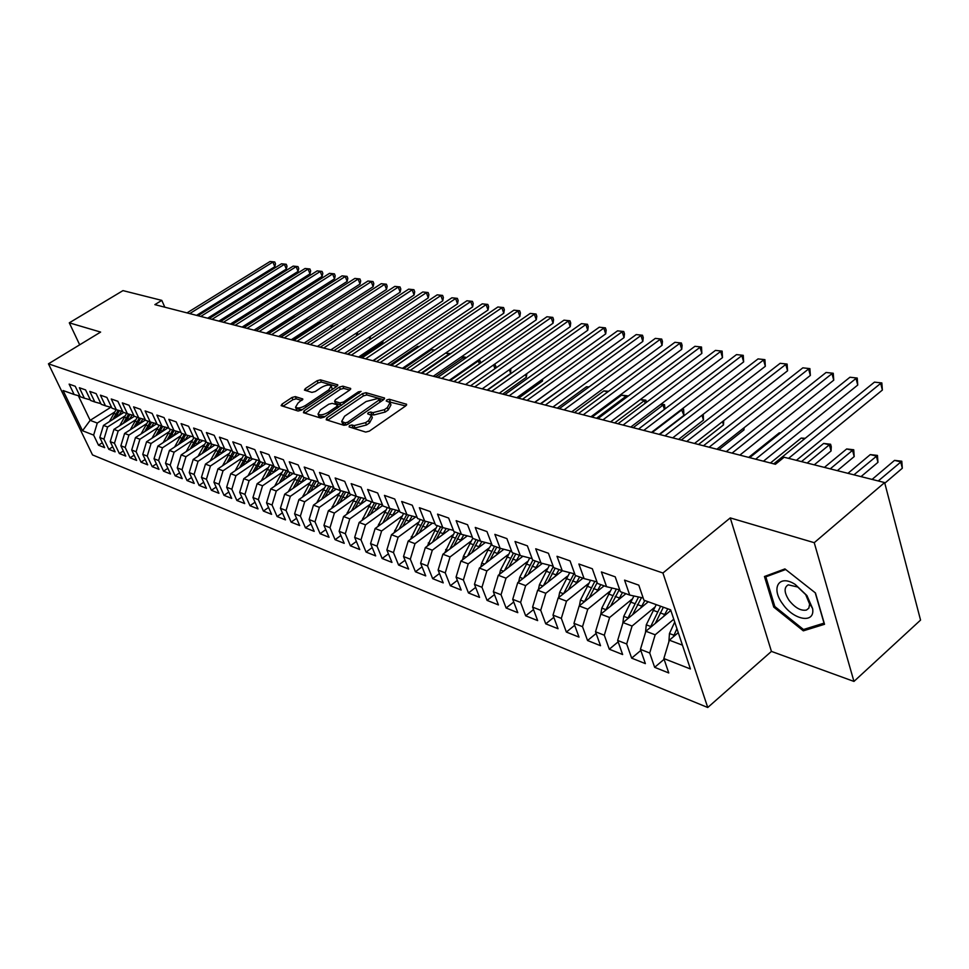 <?xml version="1.0" encoding="UTF-8"?>
<svg xmlns="http://www.w3.org/2000/svg" width="969" height="969" viewBox="0 0 969 969"><rect width="100%" height="100%" fill="white"/><g stroke="black" fill="none" stroke-linecap="round" stroke-linejoin="round"><path stroke-width="1.45" d="M349.47 425.597L349.119 426.917L365.701 432.077L369.334 431.144L405.769 405.854L406.605 404.279L389.308 399.264L386.825 399.906L386.219 400.996L390.059 402.595L387.334 407.634L384.33 409.705L372.895 412.661L370.752 412.031L368.256 412.673L367.651 413.799L371.418 415.398L368.62 420.558L365.579 422.654L354.097 425.609L351.965 424.955L349.47 425.597M295.315 396.612L291.96 397.496L282.04 404.109L281.119 405.648L298.077 411.026L301.492 410.141L336.897 386.328L337.769 384.838L320.473 379.848L317.129 380.732L305.332 388.593L304.423 390.095L311.921 392.397L315.3 391.512L321.187 387.564C325.681 385.02 329.024 384.414 331.228 385.771L328.879 389.78L305.586 405.417C301.068 407.997 297.713 408.603 295.533 407.234L297.98 403.104L302.776 398.962L295.315 396.612L296.248 398.828L292.892 399.712L282.972 406.326L282.04 404.109M154.858 304.629L775.43 464.272L784.103 457.235L884.636 482.574L814.239 542.688L730.263 517.906L662.929 573.006L48.45 363.823L100.619 332.076L69.296 322.834L122.978 290.615L161.799 300.39L154.858 304.629M326.735 417.954L326.202 419.783L344.019 425.33L347.58 424.41L383.688 399.603L384.536 398.041L366.003 392.687L362.527 393.596L326.735 417.954L327.655 420.243L363.436 395.873L362.527 393.596M320.642 418.051L303.442 412.697L304 410.917L339.441 387.055L342.844 386.159L350.669 388.484L349.809 389.998L335.468 399.688L334.584 401.239L339.925 402.934L343.389 402.026L358.373 391.851L361.074 391.391L324.13 417.142L320.642 418.051M662.929 573.006L707.745 707.503L92.515 454.921L48.45 363.823M315.325 488.085L318.595 482.744L313.326 470.292L304.205 467.07L309.474 479.461L303.454 477.293L298.186 464.95L289.259 461.801L294.528 474.071L288.641 471.939L283.384 459.73L274.663 456.653L279.92 468.79L274.166 466.719L268.922 454.618L260.395 451.615L265.639 463.642L260.019 461.607L254.786 449.628L246.453 446.697L251.674 458.603L246.174 456.617L240.954 444.759L232.802 441.876L238.023 453.674L232.645 451.736L227.436 439.987L219.454 437.164L224.663 448.853L219.406 446.951L214.197 435.311L206.397 432.562L211.593 444.129L206.445 442.276L201.249 430.745L193.618 428.056L198.802 439.514L193.752 437.697L188.58 426.275L181.106 423.635L186.266 434.996L181.336 433.204L176.176 421.89L168.86 419.311L174.008 430.563L169.175 428.819L164.027 417.603L156.869 415.083L161.993 426.227L157.257 424.519L152.133 413.412L145.108 410.929L150.231 421.975L145.592 420.304L140.481 409.293L133.601 406.871L138.7 417.821L134.158 416.173L129.059 405.272L122.312 402.886L127.399 413.739L122.942 412.128L117.867 401.311L111.253 398.986L116.328 409.742L111.956 408.167L106.893 397.447L100.413 395.158L105.464 405.817L101.176 404.279L96.137 393.644L89.79 391.403L94.817 401.978L90.614 400.463L85.587 389.926L79.361 387.733L84.376 398.211L80.257 396.721L75.243 386.28L69.138 384.124L74.129 394.504L79.967 396.115M318.607 482.756L324.76 484.984L319.491 472.472L328.842 475.767L334.123 488.364L340.422 490.641L335.141 477.996L344.722 481.375L350.003 494.093L356.459 496.431L351.178 483.652L360.989 487.116L366.27 499.968L372.895 502.354L367.602 489.454L377.656 492.991L382.949 505.988L389.732 508.434L384.439 495.389L394.734 499.023L400.027 512.153L406.98 514.66L401.687 501.482L412.249 505.2L417.542 518.476L424.664 521.043L419.371 507.72L430.212 511.547L435.505 524.956L442.809 527.596L437.528 514.127L448.635 518.04L453.916 531.606L461.426 534.319L456.145 520.692L467.542 524.713L472.824 538.437L480.527 541.211L475.246 527.439L486.959 531.569L492.228 545.438L500.137 548.297L494.868 534.355L506.896 538.607L512.153 552.633L520.28 555.564L515.024 541.477L527.378 545.838L532.623 560.021L540.968 563.037L535.724 548.781L548.43 553.263L553.662 567.616L562.238 570.705L557.005 556.291L570.063 560.894L575.283 575.416L584.101 578.602L578.893 564.006L592.325 568.755L597.51 583.447L606.582 586.717L601.398 571.952L615.218 576.834L620.39 591.696L629.717 595.075L624.569 580.128L638.789 585.155L643.925 600.199L670.633 609.84L690.412 668.961L663.85 658.557L669.361 640.182L678.264 632.66M664.104 659.295L654.656 667.326L668.767 672.958L663.85 658.557M654.656 667.326L649.714 653.009L640.436 649.375L645.863 631.255L670.827 610.434M640.812 650.453L631.655 658.133L645.378 663.62L640.436 649.375M631.655 658.133L626.689 643.985L617.665 640.448L623.019 622.595L648.273 601.773M618.161 641.853L609.295 649.206L622.643 654.535L617.665 640.448M609.295 649.206L604.305 635.216L595.523 631.776L600.804 614.164L625.913 593.694M596.129 633.472L587.541 640.509L600.526 645.705L595.523 631.776M587.541 640.509L582.526 626.677L573.975 623.333L579.183 605.952L604.147 585.833M574.69 625.296L566.356 632.054L579.002 637.105L573.975 623.333M566.356 632.054L561.33 618.379L553.008 615.121L558.156 597.97L582.963 578.19M553.832 617.338L545.753 623.83L558.047 628.736L553.008 615.121M545.753 623.83L540.702 610.288L532.599 607.115L537.674 590.206L562.347 570.741M533.519 609.574L525.67 615.812L537.65 620.596L532.599 607.115M525.67 615.812L520.607 602.415L512.722 599.327L517.737 582.635L542.361 563.389M513.74 602.003L506.109 607.999L517.785 612.662L512.722 599.327M506.109 607.999L501.034 594.748L493.354 591.732L498.296 575.259L522.897 556.242M494.456 594.615L487.056 600.38L498.429 604.922L493.354 591.732M487.056 600.38L481.968 587.275L474.471 584.343L479.364 568.076L503.904 549.266M475.67 587.408L468.463 592.955L479.558 597.388L474.471 584.343M468.463 592.955L463.376 579.995L456.072 577.124L460.905 561.063L485.384 542.483M457.344 580.37L450.343 585.724L461.159 590.048L456.072 577.124M450.343 585.724L445.255 572.885L438.121 570.099L442.894 554.232L467.324 535.857M439.478 573.503L432.671 578.663L443.221 582.878L438.121 570.099M432.671 578.663L427.571 565.957L420.619 563.231L425.33 547.57L449.701 529.401M422.048 566.792L415.422 571.771L425.718 575.889L420.619 563.231M415.422 571.771L410.323 559.198L403.528 556.545L408.191 541.065L432.489 523.103M405.042 560.239L398.586 565.048L408.639 569.057L403.528 556.545M398.586 565.048L393.475 552.596L386.861 550.004L391.464 534.706L415.677 516.949M388.436 553.832L382.137 558.483L391.961 562.408L386.861 550.004M382.137 558.483L377.038 546.153L370.57 543.621L375.124 528.517L399.264 510.954M372.217 547.582L366.088 552.076L375.669 555.903L370.57 543.621M366.088 552.076L360.989 539.866L354.678 537.395L359.172 522.461L382.731 505.467M356.374 541.465L350.403 545.801L359.765 549.544L354.678 537.395M350.403 545.801L345.315 533.725L339.138 531.303L343.583 516.538L366.585 500.077M340.906 535.482L335.08 539.685L344.225 543.343L339.138 531.303M335.08 539.685L329.993 527.717L323.961 525.355L328.358 510.76L351.202 494.529M325.778 529.631L320.097 533.701L329.048 537.274L323.961 525.355M320.097 533.701L315.01 521.855L309.123 519.541L313.471 505.115L336.17 489.103M311.001 523.914L305.453 527.851L314.198 531.351L309.123 519.541M305.453 527.851L300.378 516.114L294.612 513.849L298.912 499.592L321.369 483.858M296.538 518.306L291.124 522.134L299.687 525.549L294.612 513.849M291.124 522.134L286.061 510.506L280.416 508.289L284.68 494.19L307.088 478.601M282.403 512.831L277.11 516.538L285.48 519.881L280.416 508.289M277.11 516.538L272.059 505.019L266.548 502.85L270.751 488.897L293.013 473.526M268.57 507.465L263.411 511.063L271.599 514.333L266.548 502.85M263.411 511.063L258.36 499.653L252.957 497.533L257.124 483.725L279.242 468.548M255.041 502.208L249.99 505.709L258.008 508.907L252.957 497.533M249.99 505.709L244.951 494.396L239.67 492.325L243.8 478.674L265.785 463.679M241.79 497.073L236.86 500.464L244.709 503.589L239.67 492.325M236.86 500.464L231.833 489.26L226.661 487.225L230.743 473.72L252.667 458.87M228.829 492.034L224.009 495.329L231.688 498.393L226.661 487.225M224.009 495.329L218.994 484.221L213.931 482.235L217.964 468.863L239.815 454.158M216.123 487.092L211.412 490.29L218.933 493.306L213.931 482.235M211.412 490.29L206.409 479.292L201.455 477.354L205.452 464.115L227.218 449.543M203.696 482.259L199.081 485.372L206.445 488.315L201.455 477.354M199.081 485.372L194.091 474.459L189.234 472.557L193.194 459.463L214.852 445.062M191.511 477.523L187.005 480.539L194.224 483.422L189.234 472.557M187.005 480.539L182.027 469.735L177.266 467.87L181.179 454.909L202.812 440.604M179.568 472.872L175.159 475.815L182.233 478.638L177.266 467.87M175.159 475.815L170.193 465.096L165.529 463.267L169.418 450.44L190.966 436.268M167.879 468.318L163.555 471.176L170.496 473.95L165.529 463.267M163.555 471.176L158.601 460.554L154.035 458.761L157.874 446.055L179.229 432.089M156.409 463.848L152.181 466.634L158.977 469.347L154.035 458.761M152.181 466.634L147.24 456.108L142.758 454.352L146.561 441.767L167.819 427.947M145.168 459.463L141.026 462.177L147.688 464.841L142.758 454.352M141.026 462.177L136.108 451.736L131.711 450.016L135.478 437.564L156.784 423.768M134.146 455.164L130.088 457.816L136.617 460.42L131.711 450.016M130.088 457.816L125.183 447.46L120.871 445.776L124.601 433.434L145.459 420.013M123.329 450.948L119.357 453.528L125.764 456.084L120.871 445.776M119.357 453.528L114.463 443.257L110.236 441.61L113.942 429.388L134.412 416.27M112.719 446.806L108.831 449.325L115.117 451.833L110.236 441.61M108.831 449.325L103.962 439.139L99.807 437.516L103.465 425.415L123.826 412.443M102.314 442.748L98.499 445.195L104.676 447.666L99.807 437.516M98.499 445.195L93.642 435.105L82.522 430.745L63.082 390.519L74.129 394.504M84.376 398.211L90.323 399.846M110.805 407.283L90.153 420.364L97.288 423.065L114.185 412.334M93.642 435.105L97.288 423.065M82.522 430.745L90.153 420.364L78.307 395.667M94.817 401.978L100.885 403.649M103.465 425.415L107.632 426.99L124.65 416.125M103.962 439.139L107.632 426.99M105.464 405.817L111.653 407.525M113.942 429.388L118.182 430.999L135.321 420.001M114.463 443.257L118.182 430.999M116.328 409.742L122.639 411.474M124.601 433.434L128.925 435.069L146.198 423.938M125.183 447.46L128.925 435.069M127.399 413.739L133.843 415.507M135.478 437.564L139.887 439.236L157.281 427.959M136.108 451.736L139.887 439.236M138.7 417.821L145.265 419.613M146.561 441.767L151.067 443.475L168.582 432.053M147.24 456.108L151.067 443.475M150.231 421.975L156.93 423.816M157.874 446.055L162.465 447.799L180.113 436.232M158.601 460.554L162.465 447.799M161.993 426.227L168.836 428.092M169.418 450.44L174.093 452.22L191.874 440.495M170.193 465.096L174.093 452.22M174.008 430.563L180.997 432.465M181.179 454.909L185.951 456.714L203.865 444.844M182.027 469.735L185.951 456.714M186.266 434.996L193.412 436.934M193.194 459.463L198.064 461.317L216.111 449.277M194.091 474.459L198.064 461.317M198.802 439.514L206.094 441.489M205.452 464.115L210.43 466.004L228.611 453.807M206.409 479.292L210.43 466.004M211.593 444.129L219.042 446.152M217.964 468.863L223.04 470.789L241.366 458.434M218.994 484.221L223.04 470.789M224.663 448.853L232.281 450.912M230.743 473.72L235.927 475.682L254.387 463.146M231.833 489.26L235.927 475.682M238.023 453.674L245.811 455.769M243.8 478.674L249.094 480.685L267.698 467.966M244.951 494.396L249.094 480.685M251.674 458.603L259.644 460.747M257.124 483.725L262.538 485.784L281.289 472.884M258.36 499.653L262.538 485.784M265.639 463.642L273.779 465.835M270.751 488.897L276.286 491.004L295.182 477.911M272.059 505.019L276.286 491.004M279.92 468.79L288.253 471.031M284.68 494.19L290.337 496.334L309.377 483.046M286.061 510.506L290.337 496.334M294.528 474.071L303.055 476.348M298.912 499.592L304.69 501.785L323.888 488.303M300.378 516.114L304.69 501.785M309.474 479.461L318.195 481.799M313.471 505.115L319.382 507.356L338.726 493.669M315.01 521.855L319.382 507.356M324.76 484.984L333.699 487.371M328.358 510.76L334.402 513.061L353.903 499.156M329.993 527.717L334.402 513.061M340.422 490.641L349.579 493.076M343.583 516.538L349.773 518.887L369.431 504.776M345.315 533.725L349.773 518.887M356.459 496.431L365.846 498.914M359.172 522.461L365.507 524.859L385.323 510.518M360.989 539.866L365.507 524.859M372.895 502.354L382.501 504.897M375.124 528.517L381.616 530.976L401.59 516.404M377.038 546.153L381.616 530.976M389.732 508.434L399.579 511.038M391.464 534.706L398.102 537.238L418.245 522.424M393.475 552.596L398.102 537.238M406.98 514.66L417.082 517.325M408.191 541.065L414.998 543.645L435.299 528.589M410.323 559.198L414.998 543.645M424.664 521.043L435.033 523.769M425.33 547.57L432.307 550.21L452.777 534.9M427.571 565.957L432.307 550.21M442.809 527.596L453.444 530.382M442.894 554.232L450.04 556.945L470.692 541.368M445.255 572.885L450.04 556.945M461.426 534.319L472.339 537.165M460.905 561.063L468.233 563.849L489.042 547.994M463.376 579.995L468.233 563.849M480.527 541.211L491.731 544.13M479.364 568.076L486.874 570.923L507.865 554.777M481.968 587.275L486.874 570.923M500.137 548.297L511.644 551.276M498.296 575.259L506.012 578.19L527.184 561.754M501.034 594.748L506.012 578.19M520.28 555.564L532.102 558.616M517.737 582.635L525.646 585.639L547 568.888M520.607 602.415L525.646 585.639M540.968 563.037L553.129 566.162M537.674 590.206L545.801 593.282L567.337 576.228M540.702 610.288L545.801 593.282M562.238 570.705L574.738 573.914M558.156 597.97L566.502 601.143L588.219 583.75M561.33 618.379L566.502 601.143M584.101 578.602L596.965 581.884M579.183 605.952L587.759 609.21L609.671 591.478M582.526 626.677L587.759 609.21M619.748 589.855L606.582 586.717M600.804 614.164L609.61 617.507L631.715 599.411M604.305 635.216L609.61 617.507M643.174 597.982L629.717 595.075M623.019 622.595L632.079 626.035L654.378 607.563M626.689 643.985L632.079 626.035M645.863 631.255L655.177 634.792L673.77 619.215M649.714 653.009L655.177 634.792M69.296 322.834L79.688 344.819M730.263 517.906L771.433 651.398L853.955 681.425L814.239 542.688M853.955 681.425L920.55 620.099L884.636 482.574M771.433 651.398L707.745 707.503M164.827 307.197L161.799 300.39M669.361 640.182L682.442 645.148M773.759 607.103L803.325 630.843L824.534 624.29L815.45 592.955L784.926 568.912L764.456 576.507L773.759 607.103L774.74 606.255M351.105 427.535L355.042 427.935L366.512 424.979L365.579 422.654M371.781 416.319L372.338 417.724L369.552 422.884L366.512 424.979M390.422 403.516L390.967 404.909L388.254 409.948L385.25 412.019L373.816 414.974L369.964 414.575M405.648 405.938L388.593 401.76M383.567 399.688L366.912 394.964L363.436 395.873M345.17 422.859L347.665 422.218L379.933 399.385L377.389 398.586L366.125 401.517L344.552 416.258L341.694 421.406L345.17 422.859L346.103 425.137M342.287 422.835L343.91 424.47L342.965 422.169M346.066 425.149L343.91 424.47M304 410.917L304.932 413.169L340.349 389.284L339.441 387.055M349.688 390.071L343.753 388.399L340.349 389.284M335.395 403.237L341.633 405.26M320.448 409.851L318.026 414.066C320.291 415.495 323.719 414.889 328.321 412.261L336.643 406.605L337.151 404.812L332.197 403.346L328.745 404.243L320.448 409.851M318.68 415.665L318.958 416.331L325.039 416.537M338.508 407.38L337.636 405.296M301.843 400.512L296.248 398.828M296.211 408.833L302.158 409.693M332.246 389.465L331.495 386.413M336.776 386.413L321.369 382.052L318.038 382.937L306.313 390.749M805.566 628.869L803.325 630.843M668.876 641.769L669.458 633.52L674.715 622.05M884.794 483.204L902.321 468.233L900.685 461.85L894.532 460.384L872.1 479.413M676.931 628.663L673.31 636.839M878.241 480.963L901.788 461.22L902.321 468.233M894.532 460.384L901.788 461.22M796.373 460.336L882.371 390.059L880.676 383.385L788.56 458.361M874.45 382.137L881.851 382.949L874.45 382.137L773.759 463.848M881.851 382.949L882.371 390.059M669.809 611.282L670.718 610.082M663.632 616.441L667.798 608.811M645.487 632.503L646.275 624.823L656.231 604.644M655.274 623.406L663.377 607.224M861.017 476.627L877.95 462.334L876.303 456.024L870.295 454.594L847.948 473.332M660.604 606.219L650.138 627.694M853.931 474.834L877.454 455.418L877.95 462.334M870.295 454.594L877.454 455.418M646.917 602.888L647.886 601.628M640.739 607.975L644.845 600.526M622.801 623.297L623.733 616.357L633.859 596.117M632.636 614.661L641.296 597.994M837.337 470.655L854.198 456.581L852.526 450.343L846.688 448.95L824.413 467.397M638.401 597.267L627.609 618.803M830.239 468.863L852.526 450.343L853.725 449.761L854.198 456.581M846.688 448.95L853.725 449.761M763.439 461.196L857.735 385.056L856.015 378.455L755.65 459.185M849.946 377.244L857.238 378.043L849.946 377.244L749.691 457.659M857.238 378.043L857.735 385.056M739.844 455.127L833.74 380.175L831.983 373.659L732.055 453.117M826.085 372.484L833.255 373.259L826.085 372.484L726.265 451.627M833.255 373.259L833.74 380.175M782.625 603.857C793.732 620.342 815.244 624.048 812.616 608.568L806.947 595.596L795.258 584.477C779.137 573.854 770.512 587.856 782.625 603.857M789.032 600.295C795.016 607.805 800.818 611.064 806.438 610.07L808.824 608.181L809.636 604.159L805.699 594.615L797.729 587.02L788.269 584.84C783.824 587.384 784.078 592.531 789.032 600.295M785.677 569.506L815.232 592.786L824.025 623.14L803.483 629.511L774.825 606.509L765.825 576.846L785.677 569.506M767.605 575.344L765.825 576.846M624.654 594.724L625.55 593.561M618.476 599.763L622.51 592.471M600.768 614.261L601.797 608.12L611.911 588.074M610.615 606.158L619.143 589.903M814.239 464.841L831.051 450.985L829.355 444.807L823.65 443.439L801.472 461.619M616.332 589.188L605.698 610.167M807.153 463.049L829.355 444.807L830.59 444.25L831.269 446.709L831.051 450.985M823.65 443.439L830.59 444.25M602.984 586.778L603.82 585.724M596.807 591.756L600.792 584.622M579.401 605.782L580.455 600.102L590.545 580.249M589.188 597.897L597.195 582.539M594.845 581.339L584.392 601.761M804.536 438.872L801.193 438.073L770.44 463M801.193 438.073L805.239 438.303M716.866 449.216L810.35 375.439L808.582 368.995L709.102 447.218M802.829 367.845L809.89 368.608L802.829 367.845L703.458 445.764M809.89 368.608L810.35 375.439M694.494 443.463L787.555 370.812L785.774 364.441L686.742 441.464M780.154 363.314L787.119 364.065L780.154 363.314L681.243 440.047M787.119 364.065L787.555 370.812M581.884 579.05L582.66 578.081M575.707 583.98L579.632 576.991M558.616 597.607L559.67 592.301L569.736 572.631M568.318 589.867L575.683 575.562M573.939 573.709L563.667 593.573M780.324 433.082L779.294 432.84L748.662 457.392M779.294 432.84L780.542 432.913M672.704 437.855L765.328 366.294L763.536 359.996L664.964 435.856M758.061 358.905L764.916 359.644L758.061 358.905L659.61 434.487M764.916 359.644L765.328 366.294M561.342 571.528L562.056 570.644M555.164 576.398L559.04 569.554M538.389 589.649L539.43 584.707L549.471 565.218M547.994 582.054L555.189 568.161M553.287 566.611L543.476 585.627M651.471 432.392L743.647 361.897L741.842 355.671L643.755 430.406M736.501 354.606L743.259 355.332L736.501 354.606L638.535 429.061M743.259 355.332L743.647 361.897M541.332 564.2L542.059 563.316M535.154 569.021L538.982 562.311M518.681 581.897L519.723 577.294L529.728 557.999M528.19 574.46L535.227 560.954M718.865 449.725L743.974 429.897L743.465 428.213M532.865 560.106L523.805 577.887M744.144 427.692L743.974 429.897M630.771 427.063L722.499 357.597L720.67 351.444L623.067 425.076M715.461 350.403L722.123 351.117L715.461 350.403L617.98 423.768M722.123 351.117L722.499 357.597M521.819 557.066L522.582 556.158M515.665 561.826L519.432 555.261M499.483 574.351L500.501 570.087L510.481 550.973M508.882 567.071L515.774 553.941M698.492 444.48L723.48 424.931L722.474 421.612M513.473 553.105L504.619 570.366M723.722 420.643L723.48 424.931M610.579 421.866L701.859 353.406L700.018 347.326L602.9 419.892M694.943 346.308L701.508 347.011L694.943 346.308L597.946 418.62M701.508 347.011L701.859 353.406M502.814 550.113L503.589 549.193M496.649 554.825L500.379 548.357M480.769 566.998L481.763 563.05L487.988 550.004L491.719 544.118M490.072 559.876L496.806 547.085M678.603 439.369L703.47 420.098L701.98 415.241M494.553 546.274L485.917 563.05M703.252 414.26L703.47 420.098M590.896 416.803L681.716 349.324L679.863 343.292L583.229 414.829M674.896 342.311L681.377 343.002L674.896 342.311L578.396 413.593M681.377 343.002L682.115 345.4L681.716 349.324M484.27 543.33L485.081 542.398M478.117 547.994L481.872 541.562M462.528 559.828L463.497 556.182L472.763 538.255M471.709 552.863L478.311 540.411M659.162 434.366L683.932 415.362L681.449 409.463M476.118 539.624L467.676 555.915M652.149 432.562L682.14 409.633L683.593 409.184L683.932 415.362M682.237 408.87L683.593 409.184M571.674 411.861L662.045 345.327L660.18 339.368L564.043 409.899M655.323 338.399L661.718 339.077L655.323 338.399L559.319 408.688M661.718 339.077L662.457 341.463L662.045 345.327M466.174 536.717L467.01 535.772M460.033 541.332L463.8 534.936M444.735 552.851L454.764 531.908M453.807 546.031L460.263 533.895M458.131 533.132L449.882 548.975M633.181 427.68L663.026 405.054L660.592 404.485M664.407 409.402L663.026 405.054L664.504 404.642L665.013 408.93M661.1 404.097L664.504 404.642M552.924 407.041L642.822 341.427L640.945 335.528L545.317 405.078M636.209 334.584L642.508 335.25L636.209 334.584L540.702 403.891M642.508 335.25L643.259 337.612L642.822 341.427M448.526 530.273L449.386 529.316M442.397 534.84L446.176 528.48M427.377 546.031L437.298 525.61M436.329 539.37L442.663 527.548M440.58 526.797L432.513 542.216M614.649 422.92L644.349 400.597L640.255 399.616M645.209 403.274L644.349 400.597L645.851 400.185L646.529 402.292M640.364 399.531L645.851 400.185M534.622 402.329L624.048 337.612L622.159 331.786L527.039 400.379M617.532 330.853L623.745 331.519L617.532 330.853L522.533 399.216M623.745 331.519L624.496 333.845L624.048 337.612M431.302 523.975L432.174 523.018M425.185 528.505L428.976 522.182M410.444 539.394L420.231 519.445M419.274 532.865L425.536 521.274M423.441 520.607L415.556 535.615M596.529 418.257L626.083 396.236L621.577 395.158L592.059 417.106M626.446 397.363L626.083 396.236L627.779 396.369M621.577 395.158L627.609 395.837M516.743 397.726L605.698 333.893L603.808 328.116L509.185 395.788M599.278 327.207L605.407 327.861L599.278 327.207L504.788 394.649M605.407 327.861L606.17 330.175L605.698 333.893M414.478 517.834L415.374 516.877M408.373 522.315L412.176 516.029M393.923 532.914L403.588 513.437M402.619 526.53L408.809 515.145M406.714 514.563L398.986 529.195M607.805 391.864L603.82 390.907L574.435 412.576M603.82 390.907L608.568 391.294M499.277 393.232L587.759 330.247L585.857 324.53L491.743 391.294M581.436 323.646L587.48 324.288L581.436 323.646L487.443 390.192M587.48 324.288L588.244 326.577L587.759 330.247M398.053 511.838L398.962 510.869M391.961 516.271L395.764 510.033M377.777 526.579L387.321 507.562M386.34 520.353L392.481 509.161M390.422 508.616L382.816 522.921M588.571 387.273L586.439 386.764L557.211 408.143M586.439 386.764L589.055 386.922M482.211 388.848L570.22 326.686L568.318 321.03L474.713 386.91M563.982 320.17L569.954 320.8L563.982 320.17L470.51 385.832M569.954 320.8L570.717 323.052L570.22 326.686M382.016 505.975L382.658 505.285M375.924 510.372L379.739 504.171M362.018 520.401L371.43 501.833M370.449 514.321L376.529 503.323M374.518 502.79L367.009 516.804M569.796 382.779L540.351 403.807M465.532 384.56L553.057 323.21L551.155 317.602L458.058 382.634M546.916 316.766L552.814 317.384L546.916 316.766L453.952 381.58M552.814 317.384L553.578 319.625L553.057 323.21M360.25 504.607L364.078 498.454M346.611 514.369L355.902 496.225M354.92 508.422L360.94 497.618M534.84 402.377L558.713 384.887M358.978 497.097L351.565 510.833M449.228 380.357L536.281 319.794L534.367 314.259L441.779 378.443M530.225 313.423L536.051 314.041L530.225 313.423L437.77 377.413M536.051 314.041L536.814 316.257L536.281 319.794M344.94 498.974L348.767 492.858M331.568 508.483L340.737 490.726M339.731 502.669L345.703 492.046M518.585 398.198L542.398 381.096L541.901 379.666M343.777 491.525L336.461 505.006M542.688 379.109L542.398 381.096M433.276 376.263L519.856 316.463L517.943 310.976L425.863 374.349M513.885 310.165L519.638 310.77L513.885 310.165L421.939 373.344M519.638 310.77L520.401 312.963L519.856 316.463M329.969 493.475L333.748 487.468M316.863 502.717L325.947 485.299M324.894 497.049L330.804 486.595M502.681 394.104L526.373 377.207L525.452 374.603M328.927 486.099L321.696 499.314M526.845 373.61L526.373 377.207M417.675 372.241L503.783 313.205L501.857 307.767L410.299 370.34M497.896 306.979L503.577 307.573L497.896 306.979L406.459 369.359M503.577 307.573L504.34 309.741L503.783 313.205M302.485 497.085L311.485 480.006M310.371 491.562L316.233 481.278M487.104 390.107L510.675 373.416L509.343 369.686M314.392 480.781L307.246 493.742M510.748 368.692L510.675 373.416M402.426 368.317L488.049 310.007L486.123 304.629L395.073 366.427M482.247 303.854L487.843 304.436L482.247 303.854L391.306 365.458M487.843 304.436L488.618 306.592L488.049 310.007M301.008 482.828L304.23 477.572M288.423 491.574L297.338 474.822M296.175 486.196L301.977 476.07M300.172 475.585L293.123 488.315M494.941 368.68L493.572 364.901M494.662 364.138L495.849 366.294L495.534 368.256M495.111 364.235L494.311 364.38M387.491 364.477L472.642 306.882L470.716 301.553L380.163 362.6M466.913 300.79L472.448 301.371L466.913 300.79L376.493 361.643M472.448 301.371L473.223 303.503L472.642 306.882M287.006 477.681L290.191 472.497M274.663 486.196L283.481 469.759M282.27 480.939L288.035 470.97M286.267 470.498L279.29 482.998M450.137 380.599L478.371 360.94L477.463 360.722M479.425 363.811L478.371 360.94L480.055 360.65L480.757 362.891M478.105 360.262L480.055 360.65M372.871 360.722L457.55 303.818L455.624 298.537L365.579 358.845M451.893 297.798L457.368 298.367L451.893 297.798L361.982 357.912M457.368 298.367L458.143 300.475L457.55 303.818M273.294 472.642L276.444 467.542M261.218 480.927L269.927 464.793M268.667 475.803L274.033 466.404M272.652 465.532L265.76 477.802M435.517 376.832L463.618 357.416L461.353 356.871M464.236 359.099L463.618 357.416L465.302 357.125L465.665 358.106M461.68 356.64L465.302 357.125M358.566 357.04L442.772 300.814L440.834 295.581L351.299 355.175M437.189 294.855L442.603 295.424L437.189 294.855L347.786 354.266M442.603 295.424L443.366 297.507L442.772 300.814M259.874 467.712L262.987 462.685M248.052 475.767L256.664 459.948M255.356 470.789L260.467 461.777M259.329 460.663L252.521 472.727M421.188 373.15L449.144 353.951L445.595 353.104L450.621 353.637M449.35 354.509L450.464 353.746M344.552 353.431L428.286 297.883L426.36 292.699L337.321 351.577M422.775 291.984L428.128 292.541L422.775 291.984L333.869 350.681M428.128 292.541L428.892 294.612L428.286 297.883M246.744 462.879L249.82 457.937M235.164 470.728L243.667 455.2M242.323 465.871L247.349 457.041M246.005 456.229L239.549 467.748M434.257 350.39L431.447 349.724L403.685 368.644M431.447 349.724L434.911 349.942M330.829 349.906L414.09 295L412.164 289.864L323.634 348.053M408.652 289.162L413.933 289.707L408.652 289.162L320.254 347.181M413.933 289.707L414.708 291.766L414.09 295M233.868 458.155L236.92 453.274M222.543 465.786L230.949 450.549M229.556 461.062L234.51 452.402M232.984 451.857L226.843 462.891M418.947 346.732L417.615 346.417L389.986 365.119M417.615 346.417L419.262 346.527M317.372 346.442L400.173 292.178L398.247 287.078L310.213 344.601M394.807 286.4L400.027 286.933L394.807 286.4L306.907 343.753M400.027 286.933L400.803 288.968L400.173 292.178M221.271 453.528L224.299 448.72M210.188 460.941L218.485 445.994M217.056 456.351L221.925 447.86M220.435 447.327L214.391 458.131M304.205 343.05L386.534 289.404L384.608 284.365L297.071 341.221M381.241 283.687L386.401 284.22L381.241 283.687L293.825 340.385M386.401 284.22L387.164 286.243L386.534 289.404M208.929 448.998L211.945 444.226M198.088 456.205L206.167 441.658M204.798 451.736L209.595 443.414M373.271 360.819L395.776 345.327M208.141 442.881L202.194 453.468M291.294 339.731L373.162 286.691L371.224 281.688L284.196 337.902M367.929 281.034L373.029 281.555L367.929 281.034L281.01 337.091M373.029 281.555L373.804 283.554L373.162 286.691M196.84 444.553L199.856 439.805M186.23 451.566L193.824 437.722M192.795 447.23L197.519 439.054M360.262 357.476L382.767 342.445L382.283 341.197M196.089 438.533L190.251 448.913M383.118 340.64L382.767 342.445M278.624 336.473L360.032 284.026L358.106 279.072L271.562 334.656M354.872 278.43L359.923 278.951L354.872 278.43L268.449 333.857M359.923 278.951L360.686 280.925L360.032 284.026M184.982 440.205L188.01 435.469M174.602 447.024L182.063 433.47M181.021 442.797L185.685 434.778M347.508 354.194L369.879 339.32L369.044 337.176M184.28 434.269L178.538 444.444M370.497 336.219L369.879 339.32M266.221 333.275L347.168 281.41L345.243 276.504L259.183 331.471M342.057 275.862L347.059 276.383L342.057 275.862L256.131 330.683M347.059 276.383L347.823 278.345L347.168 281.41M173.366 435.929L176.406 431.217M163.192 442.579L170.532 429.303M169.49 438.472L174.081 430.587M172.7 430.091L167.043 440.059M356.919 335.468L356.059 333.263M357.513 332.306L357.488 335.092M254.048 330.15L334.535 278.854L332.609 273.985L247.047 328.346M329.496 273.355L334.438 273.864L329.496 273.355L244.055 327.583M334.438 273.864L335.201 275.814L334.535 278.854M161.968 431.75L165.021 427.05M152.012 438.23L159.219 425.221M158.177 434.221L162.744 426.433M161.351 425.997L155.791 435.771M344.128 331.507L343.317 329.448M344.77 328.491L345.376 330.695M242.105 327.074L322.144 276.335L320.23 271.514L235.14 325.281M317.166 270.896L322.047 271.405L317.166 270.896L232.197 324.53M322.047 271.405L322.822 273.331L322.144 276.335M150.801 427.644L153.853 422.968M141.038 433.955L148.124 421.224M147.082 430.054L151.624 422.363M150.219 421.975L144.744 431.568M331.58 327.643L330.804 325.717M331.543 325.233L333.045 326.698M332.549 325.475L330.889 325.657M230.392 324.07L309.983 273.864L308.069 269.079L223.464 322.277M305.065 268.486L309.898 268.982L305.065 268.486L220.581 321.538M309.898 268.982L310.661 270.896L309.983 273.864M139.839 423.623L142.903 418.971M130.282 429.776L137.247 417.288M136.193 425.972L140.711 418.366M139.33 417.99L133.904 427.45M292.311 339.998L318.825 322.81L317.784 322.568M319.261 323.888L318.825 322.81L320.727 322.943M318.244 322.265L320.594 322.616M218.909 321.102L298.052 271.441L296.126 266.693L212.005 319.334M293.183 266.112L297.967 266.596L293.183 266.112L209.171 318.607M297.967 266.596L298.731 268.498L298.052 271.441M129.083 419.686L132.159 415.047M119.72 425.682L126.576 413.436M125.522 421.963L130.003 414.453M128.659 414.078L123.269 423.405M280.707 337.006L307.076 320L304.969 319.504M305.162 319.382L308.069 319.637M207.62 318.207L286.327 269.067L284.414 264.355L200.765 316.439M281.507 263.786L286.243 264.271L281.507 263.786L197.979 315.724M286.243 264.271L287.018 266.148L286.327 269.067M118.545 415.81L121.609 411.195M109.364 421.66L116.098 409.657M115.045 418.039L119.502 410.614M118.182 410.25L112.84 419.444M294.661 317.045L292.686 316.572L266.487 333.348M292.686 316.572L295.145 316.73M196.562 315.361L274.808 266.729L272.895 262.066L189.718 313.605M270.06 261.497L274.748 261.969L270.06 261.497L186.993 312.902M274.748 261.969L275.511 263.834L274.808 266.729M355.042 427.935L354.097 425.609M369.552 422.884L368.62 420.558M371.672 414.344L370.752 412.031M373.816 414.974L372.895 412.661M385.25 412.019L384.33 409.705M388.254 409.948L387.334 407.634M390.216 401.566L389.308 399.264M406.568 405.078L406.156 404.012M352.91 427.268L351.965 424.955M366.912 394.964L366.003 392.687M384.511 398.804L384.112 397.799M348.343 423.889L347.665 422.218M379.993 402.147L379.327 400.476M343.753 388.399L342.844 386.159M350.657 389.175L350.281 388.254M335.892 403.722L334.971 401.469M340.846 405.187L339.925 402.934M344.043 403.613L343.389 402.026M359.014 393.45L358.373 391.851M328.976 413.848L328.321 412.261M337.297 408.203L336.643 406.605M302.776 399.603L302.425 398.756M306.228 406.956L305.586 405.417M329.496 391.306L328.879 389.78M306.204 390.725L305.332 388.593M318.038 382.937L317.129 380.732M321.369 382.052L320.473 379.848M337.745 385.505L337.382 384.62M292.892 399.712L291.96 397.496M669.458 633.52L673.927 635.204M660.131 612.856L664.528 614.467M652.997 610.252L657.357 611.851M646.275 624.823L650.623 626.459M637.323 604.535L641.611 606.097M630.383 601.991L634.634 603.542M623.733 616.357L627.96 617.943M615.145 596.432L619.312 597.958M608.387 593.961L612.517 595.475M601.797 608.12L605.916 609.671M593.549 588.546L597.607 590.036M586.972 586.148L591.005 587.614M580.455 600.102L584.464 601.604M572.534 580.879L576.482 582.321M566.138 578.541L570.051 579.971M559.67 592.301L563.473 593.731M552.076 573.406L555.915 574.811M545.838 571.129L549.653 572.522M539.43 584.707L542.967 586.027M532.126 566.126L535.881 567.495M526.058 563.91L529.777 565.266M519.723 577.294L522.994 578.529M512.698 559.028L516.356 560.361M506.775 556.872L510.409 558.192M500.501 570.087L503.529 571.213M493.766 552.112L497.327 553.42M487.988 550.004L491.525 551.3M481.763 563.05L484.561 564.091M475.294 545.365L478.771 546.637M469.662 543.318L473.102 544.578M463.497 556.182L466.065 557.151M457.271 538.788L460.663 540.036M451.784 536.79L455.139 538.013M445.679 549.496L448.017 550.38M439.696 532.369L443.003 533.58M434.33 530.418L437.613 531.618M428.286 542.967L430.43 543.766M422.532 526.106L425.766 527.293M417.3 524.193L420.51 525.368M411.304 536.584L413.254 537.323M405.781 519.99L408.942 521.14M400.669 518.124L403.807 519.275M394.734 530.37L396.491 531.024M389.429 514.018L392.506 515.145M384.427 512.201L387.491 513.316M378.54 524.29L380.127 524.883M373.44 508.18L376.457 509.282M368.559 506.399L371.551 507.49M362.733 518.354L364.138 518.875M357.827 502.487L360.771 503.553M353.055 500.743L355.974 501.809M347.277 512.54L348.513 513.013M342.566 496.915L345.436 497.957M337.902 495.207L340.761 496.249M332.173 506.872L333.251 507.284M327.643 491.465L330.453 492.494M323.089 489.793L325.875 490.823M317.408 501.324L318.329 501.676M313.048 486.135L315.797 487.141M308.59 484.512L311.315 485.505M302.958 495.91L303.745 496.201M298.779 480.927L301.468 481.908M294.419 479.328L297.083 480.309M288.835 490.605L289.477 490.847M284.813 475.827L287.442 476.784M280.55 474.265L283.154 475.222M271.15 470.837L273.718 471.782M266.972 469.311L269.527 470.244M257.766 465.956L260.286 466.876M253.684 464.454L256.179 465.374M244.672 461.171L247.143 462.068M240.675 459.706L243.122 460.602M231.845 456.484L234.268 457.368M227.933 455.055L230.331 455.939M219.285 451.905L221.659 452.765M215.445 450.5L217.795 451.36M206.978 447.412L209.304 448.259M203.224 446.031L205.525 446.879M194.926 443.003L197.191 443.838M191.232 441.658L193.497 442.482M183.105 438.691L185.333 439.502M179.495 437.37L181.7 438.182M171.525 434.463L173.705 435.263M167.976 433.167L170.144 433.955M160.164 430.309L162.308 431.096M156.687 429.049L158.807 429.824M149.02 426.251L151.116 427.014M145.616 425.003L147.7 425.766M138.095 422.254L140.154 423.005M134.752 421.031L136.799 421.781M127.375 418.342L129.398 419.08M124.093 417.142L126.103 417.881M116.861 414.502L118.836 415.229M113.639 413.327L115.602 414.042M380.793 401.59L380.005 399.591M342.638 423.707L341.694 421.406M335.504 403.492L334.584 401.239M318.958 416.331L318.026 414.066M296.466 409.463L295.533 407.234M809.563 603.457L812.616 608.568M797.729 587.02L795.258 584.477"/></g></svg>
